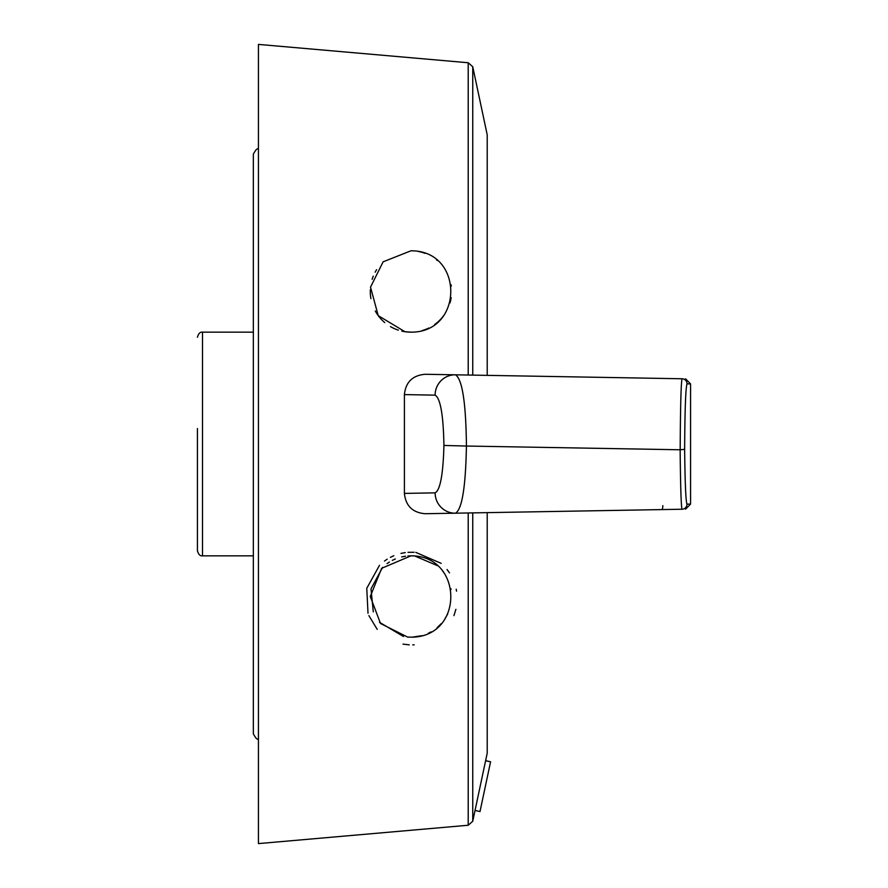 <?xml version="1.0" encoding="UTF-8"?>
<svg xmlns="http://www.w3.org/2000/svg" width="888" height="888" viewBox="0 0 888 888"><rect width="100%" height="100%" fill="white"/><g stroke="black" fill="none" stroke-linecap="round" stroke-linejoin="round"><path stroke-width="1.33" d="M197.425 428.538L197.425 550.76C198.546 554.556 200.244 556.243 202.508 555.844L202.508 332.156C200.244 331.757 198.546 333.444 197.425 337.24M258.43 149.129C257.376 148.019 255.677 149.717 253.346 154.212L253.346 733.788C255.677 738.283 257.376 739.982 258.43 738.872M485.614 760.672L490.576 761.793L480.008 811.521L475.036 810.466L487.212 753.168L487.212 512.631M413.408 555.921L410.955 555.844C463.259 555.444 464.491 636.274 412.143 637.173L421.911 635.686M428.305 633.299L431.046 631.879M437.151 627.627L441.225 623.687M444.833 619.014L447.685 613.997M451.015 589.51L450.849 588.6M444.81 573.981L442.657 571.04M437.429 565.645L414.885 556.043M418.548 251.526A40.67 40.67 0 0 1 425.13 253.358M436.474 259.807A40.67 40.67 0 0 1 437.34 260.528M451.071 284.759A40.67 40.67 0 0 1 451.282 286.18M451.16 297.647A40.67 40.67 0 0 1 449.983 302.93M444.977 313.764A40.67 40.67 0 0 1 434.643 324.542M428.749 328.049A40.67 40.67 0 0 1 422.211 330.558M410.955 250.805C464.346 250.438 463.725 332.678 410.955 332.156L404.928 331.701L378.233 315.64L370.518 287.146L383.117 261.827L410.955 250.805M468.209 512.964L468.209 825.252L258.43 843.6L258.43 44.4L468.209 62.748L468.209 375.036M412.731 644.888L414.208 644.821M409.268 644.855L402.974 644.111M377.234 629.37L368.864 615.606M368.009 613.253L366.766 588.311L379.509 565.29M384.493 561.038L387.201 559.185M390.398 557.342L393.839 555.733M400.954 553.402L405.305 552.591M407.981 552.314L414.152 552.269M415.828 552.403L441.181 563.358M447.064 569.519L449.483 572.86M456.199 589.177L456.565 591.175M455.899 609.323L453.946 615.628M410.955 332.156A40.67 40.67 0 0 1 401.787 331.102M398.357 330.147A40.67 40.67 0 0 1 390.454 326.606M384.748 322.588A40.67 40.67 0 0 1 375.28 311.011M370.918 298.646A40.67 40.67 0 0 1 370.329 289.621M372.139 279.32A40.67 40.67 0 0 1 373.282 276.135M375.158 272.172A40.67 40.67 0 0 1 376.612 269.697M409.468 637.162L407.548 637.051L380.519 623.498L370.285 596.481L381.674 568.298L410.955 555.844L407.914 555.966M405.539 556.21L401.676 556.92M395.338 558.963L392.296 560.384M389.444 561.993L387.046 563.625M382.606 567.354L371.006 588.888L373.293 611.888M379.509 622.31L403.474 636.496M485.603 760.739L490.576 761.793L480.008 811.532M661.871 378.41L487.212 375.369L487.212 134.832L472.749 66.755L472.749 375.113M687.046 383.849L690.575 383.916L690.575 504.084L687.012 504.151A5.084 5.084 89 0 1 682.028 509.235C681.14 506.582 680.519 486.757 680.141 449.772L684.637 449.35C684.87 409.335 685.68 387.501 687.046 383.849A5.084 5.084 -89 0 0 682.051 378.765C681.052 382.761 680.419 406.438 680.175 449.772L466.433 446.042C465.967 402.952 462.315 379.209 455.489 374.814L425.152 374.281C412.609 375.346 405.694 382.118 404.406 394.605L435.109 395.149A20.335 20.024 -89 0 1 455.489 374.814L682.051 378.765M687.012 504.151C685.825 501.731 685.037 483.472 684.637 449.35M435.131 492.851A20.335 20.024 89 0 0 455.511 513.186C462.026 509.435 465.667 487.046 466.422 446.042L443.933 445.454C443.145 474.436 440.204 490.243 435.131 492.851L404.406 493.395C405.694 505.883 412.609 512.654 425.152 513.719L682.028 509.235M404.406 493.395L404.406 394.605M197.425 534.11L197.425 444M197.425 548.729L197.425 540.592M475.036 810.466L472.749 821.245L472.749 512.887M661.871 509.59A5.084 1.066 89 0 0 662.837 505.627M435.109 395.149C440.415 398.213 443.356 414.985 443.933 445.454M468.209 62.748L472.749 66.755M253.346 555.844L202.508 555.844M409.646 332.134L404.928 331.701M412.143 637.173L407.548 637.051M690.575 504.084L685.58 509.168M690.575 383.916L685.58 378.832M253.346 332.156L202.508 332.156M472.749 821.245L468.209 825.252"/></g></svg>
